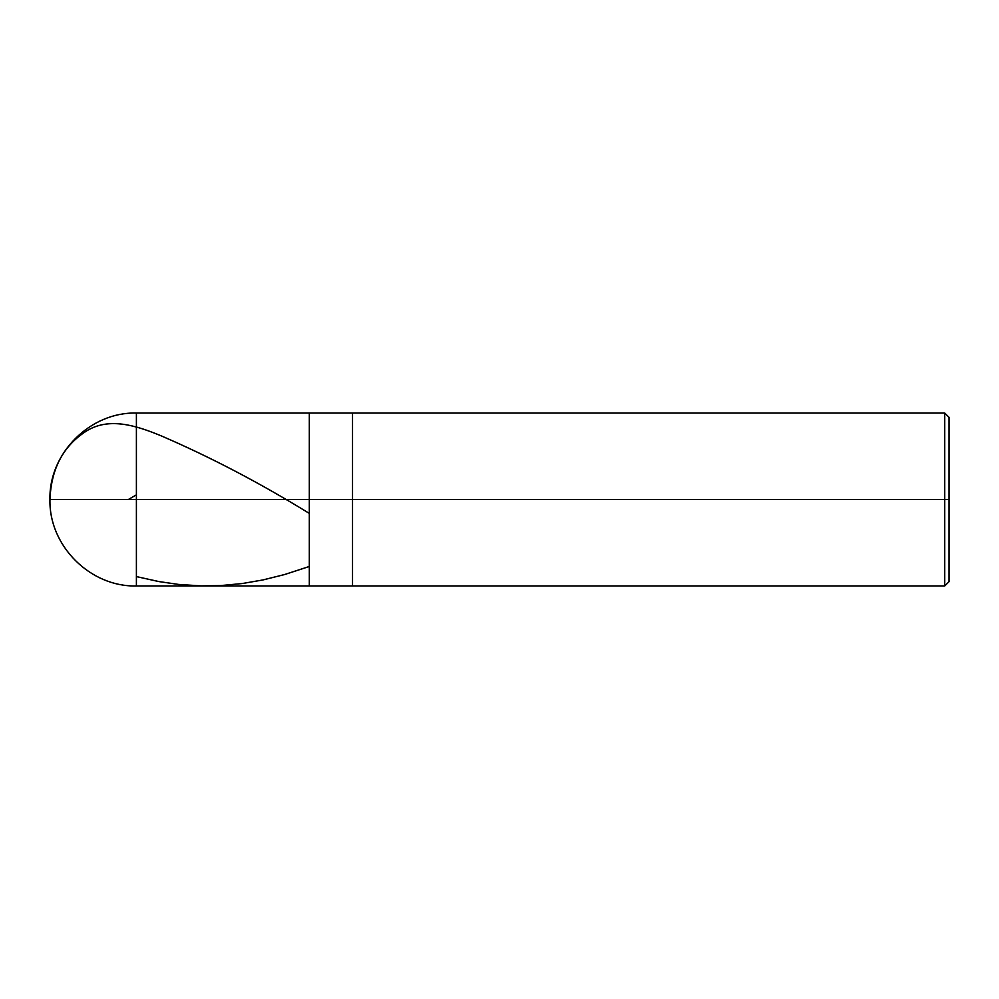 <?xml version="1.0" encoding="UTF-8"?>
<svg xmlns="http://www.w3.org/2000/svg" width="999" height="999" viewBox="0 0 999 999"><rect width="100%" height="100%" fill="white"/><g stroke="black" fill="none" stroke-linecap="round" stroke-linejoin="round"><path stroke-width="1.5" d="M949.05 581.63L944.729 585.951L136.401 585.951C90.222 587.15 48.751 545.679 49.95 499.5L136.401 499.5L136.401 585.951L136.401 499.5L136.401 585.951L136.401 499.5L309.303 499.5L309.303 585.951L309.303 413.049L309.303 499.5L49.95 499.5C51.199 468.381 63.524 445.454 86.938 430.706C109.353 417.195 135.627 425.349 160.514 435.564C209.877 456.805 259.253 482.617 308.616 512.986M136.401 499.5L136.401 413.049L136.401 499.5M309.303 499.5L309.303 585.951L309.303 499.5L352.535 499.5L352.535 585.951L352.535 499.5L352.535 585.951L352.535 499.5L944.729 499.5L944.729 585.951L944.729 499.5L944.729 585.951L944.729 499.5L949.05 499.5L949.05 581.63L949.05 417.37L949.05 499.5L944.729 499.5L944.729 413.049L944.729 499.5L352.535 499.5L352.535 413.049L352.535 499.5L309.303 499.5L309.303 413.049L309.303 499.5M352.535 499.5L352.535 413.049L352.535 499.5M944.729 499.5L944.729 413.049L944.729 499.5M136.401 576.585L158.791 581.555L178.596 584.427L200.986 585.889L220.791 585.576L242.32 583.528L262.974 579.932L284.503 574.562L308.616 566.708M128.359 499.5L136.401 494.855M949.05 417.37L944.729 413.049L136.401 413.049C90.222 411.85 48.751 453.321 49.95 499.5"/></g></svg>
